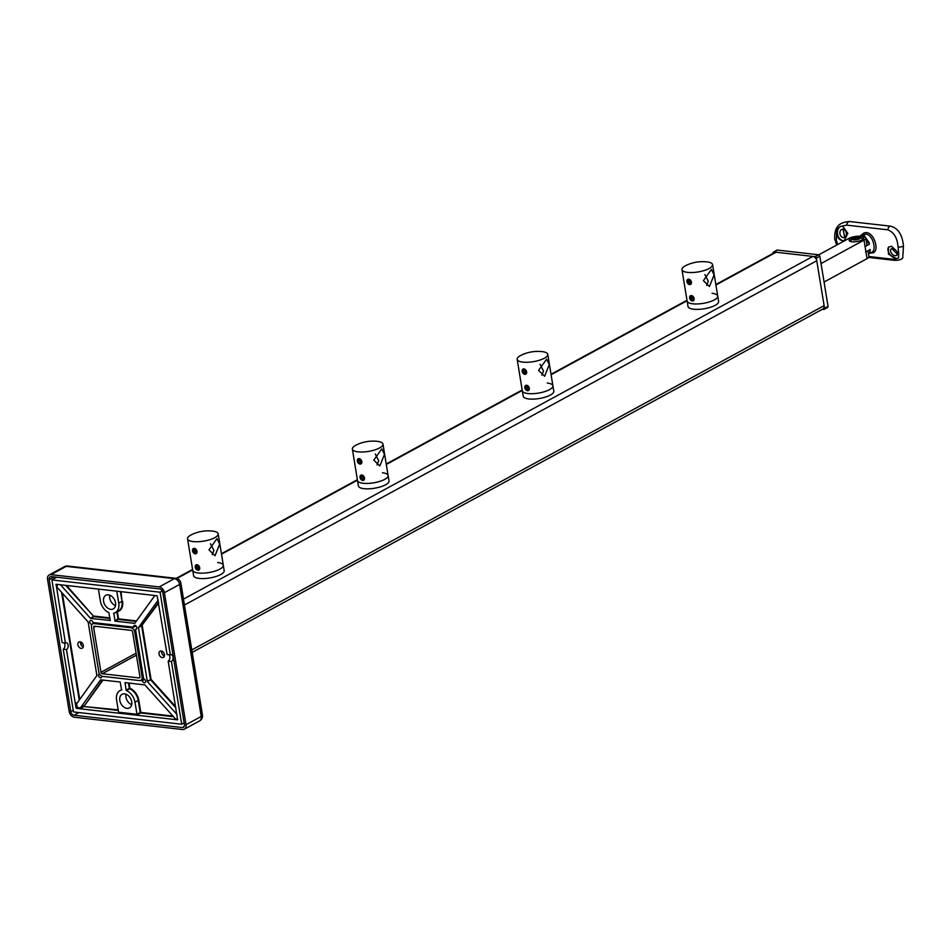<?xml version="1.0" encoding="UTF-8"?>
<svg xmlns="http://www.w3.org/2000/svg" width="951" height="951" viewBox="0 0 951 951"><rect width="100%" height="100%" fill="white"/><g stroke="black" fill="none" stroke-linecap="round" stroke-linejoin="round"><path stroke-width="1.43" d="M892.787 248.556A4.232 2.639 -132.4 0 0 891.123 249.007A4.232 2.639 -132.4 0 0 891.242 252.871A4.232 2.639 -132.4 0 0 895.153 255.7A4.232 2.639 -132.4 0 0 896.817 255.248A4.232 2.639 -132.4 0 0 896.698 251.385A4.232 2.639 -132.4 0 0 892.787 248.556M897.328 254.392L891.895 248.603M888.745 246.915A7.394 4.624 -132.4 0 0 889.328 253.655A7.394 4.624 -132.4 0 0 896.032 258.387A7.394 4.624 -132.4 0 0 898.731 257.78M867.966 250.731L868.905 256.52L892.585 259.219L896.496 258.684L888.436 254.119L888.436 247.153L891.515 246.226L898.743 253.263L898.053 247.01C897.375 237.916 893.94 232.175 887.758 229.809L846.652 225.137L841.861 226.148L842.645 226.16L847.84 233.316L844.203 240.734L842.836 240.793C839.329 240.056 837.225 237.536 836.547 233.245C836.821 229.096 838.592 226.718 841.861 226.148L841.231 226.231M841.409 226.195A7.394 5.587 -102 0 0 837.51 233.768A7.394 5.587 -102 0 0 843.264 240.698A7.394 5.587 -102 0 0 844.417 240.674M843.026 229.227A4.232 3.198 -102 0 0 842.229 229.262A4.232 3.198 -102 0 0 839.899 233.542A4.232 3.198 -102 0 0 843.204 237.572A4.232 3.198 -102 0 0 844.001 237.536A4.232 3.198 -102 0 0 846.331 233.245A4.232 3.198 -102 0 0 843.026 229.227L844.714 237.251M871.14 252.467C877.036 251.765 873.41 234.873 865.957 234.112L859.93 236.228M859.775 236.217L863.924 233.019C873.553 229.227 880.602 251.884 872.447 252.895L870.26 253.061M869.309 243.753A11.983 3.768 -9.3 0 0 866.551 242.077M866.42 245.822L869.369 244.205L869.143 242.612L863.912 235.218L860.191 236.074M868.453 253.727L869.618 253.406L870.236 249.495L865.945 251.825M871.948 252.146L869.618 253.406M836.547 233.245L836.298 239.997L837.665 244.526M898.743 253.263L898.552 257.959L896.496 258.684M836.298 239.997A4.232 1.331 170.7 0 1 834.752 239.248C833.861 223.64 842.538 222.368 849.231 221.488L890.802 226.195C898.291 228.395 902.499 235.052 903.45 246.19L902.749 257.923C901.453 259.671 898.576 260.455 894.118 260.301L868.632 257.4M862.141 239.925A7.394 2.33 170.7 0 1 854.2 241.851A7.394 2.33 170.7 0 1 849.16 240.472A7.394 2.33 170.7 0 1 850.776 238.63A7.394 2.33 170.7 0 1 858.717 236.704A7.394 2.33 170.7 0 1 863.758 238.083A7.394 2.33 170.7 0 1 862.141 239.925M818.775 254.809L848.886 238.416A8.452 2.663 -9.3 0 1 860.631 236.288L862.795 236.537A8.452 2.663 -9.3 0 1 865.885 238.035L866.967 244.633A8.452 2.663 170.7 0 1 865.113 246.737L865.981 252.015A8.452 2.663 -9.3 0 0 867.276 251.1M865.113 246.737L864.031 240.139L821.046 263.546M864.031 240.139A8.452 2.663 -9.3 0 0 865.885 238.035M868.905 256.52A8.452 2.663 170.7 0 1 867.062 258.624L824.065 282.031M818.538 254.761L819.833 256.199L816.327 258.113A1.415 0.999 -118.6 0 0 815.031 256.663L818.538 254.761L777.419 250.089L773.912 251.991A1.415 0.999 -118.6 0 0 773.056 253.192L773.08 253.37M822.282 309.313L823.685 309.479A1.415 0.999 -118.6 0 0 824.553 308.279L828.048 306.365L827.192 307.565M816.327 258.113L824.553 308.279M773.912 251.991L815.031 256.663M819.833 256.199L828.048 306.365M853.796 239.866A4.066 1.272 170.7 0 1 853.629 237.928A4.066 1.272 170.7 0 1 858.717 237.096A4.066 1.272 170.7 0 1 858.86 237.108A4.066 1.272 170.7 0 1 859.454 238.844A4.066 1.272 170.7 0 1 853.796 239.866M859.502 238.178L854.307 239.593L853.154 238.784L858.349 237.381L859.502 238.178M858.349 237.381L858.563 238.689M855.175 237.691L855.472 239.474M196.726 569.697A2.912 2.057 -118.6 0 0 199.615 569.043A2.912 2.057 -118.6 0 0 198.188 565.227A2.912 2.057 -118.6 0 0 195.656 565.227A2.912 2.057 -118.6 0 0 195.537 568.234A2.912 2.057 -118.6 0 0 195.763 568.65A2.912 2.057 -118.6 0 0 196.726 569.697M198.295 568.853L197.047 568.71L196.203 567.319L196.619 566.071L197.867 566.214L198.7 567.604L198.295 568.853M198.628 567.854L197.047 568.71M197.963 566.368L196.203 567.319M192.542 550.831A2.912 2.057 -118.6 0 0 192.863 551.865A2.912 2.057 -118.6 0 0 193.089 552.281A2.912 2.057 -118.6 0 0 195.799 553.791A2.912 2.057 -118.6 0 0 197.012 551.342A2.912 2.057 -118.6 0 0 194.325 548.358A2.912 2.057 -118.6 0 0 192.542 550.831M194.361 552.341L193.529 550.95L193.933 549.702L195.181 549.844L196.025 551.235L195.621 552.483L194.361 552.341L195.942 551.485M195.276 549.999L193.529 550.95M187.561 538.837A15.501 4.874 -9.3 0 0 193.219 541.583A15.501 4.874 -9.3 0 0 209.802 539.704A15.501 4.874 -9.3 0 0 218.159 533.832A15.501 4.874 -9.3 0 0 212.501 531.086A15.501 4.874 -9.3 0 0 212.263 531.05A38.694 38.694 0 0 0 192.268 534.331A15.501 4.874 -9.3 0 0 187.561 538.837L193.6 575.676A15.501 4.874 -9.3 0 0 199.246 578.422A15.501 4.874 -9.3 0 0 215.841 576.544A15.501 4.874 -9.3 0 0 224.186 570.659L223.307 565.251A15.501 4.874 170.7 0 1 214.95 571.123A15.501 4.874 170.7 0 1 198.367 573.001A15.501 4.874 170.7 0 1 192.708 570.255A15.501 4.874 -9.3 0 0 198.367 573.001A15.501 4.874 -9.3 0 0 214.95 571.123A15.501 4.874 -9.3 0 0 223.307 565.251A15.501 4.874 170.7 0 0 217.648 562.505M212.263 554.683L213.88 550.439L210.468 543.746M219.669 544.055L216.983 538.611L208.97 549.88L215.045 555.693L219.669 544.055M195.395 567.117L197.903 570.184M192.708 550.736L195.217 553.815M361.523 479.958A2.912 2.057 -118.6 0 0 364.423 479.316A2.912 2.057 -118.6 0 0 362.997 475.488A2.912 2.057 -118.6 0 0 360.465 475.5A2.912 2.057 -118.6 0 0 360.346 478.496A2.912 2.057 -118.6 0 0 360.572 478.912A2.912 2.057 -118.6 0 0 361.523 479.958M363.104 479.114L361.855 478.971L361.011 477.58L361.416 476.332L362.664 476.475L363.508 477.866L363.104 479.114M363.425 478.115L361.855 478.971M362.759 476.629L361.011 477.58M357.338 461.104A2.912 2.057 -118.6 0 0 357.671 462.127A2.912 2.057 -118.6 0 0 357.897 462.543A2.912 2.057 -118.6 0 0 360.607 464.052A2.912 2.057 -118.6 0 0 361.82 461.615A2.912 2.057 -118.6 0 0 359.133 458.632A2.912 2.057 -118.6 0 0 357.338 461.104M359.169 462.602L358.325 461.211L358.741 459.963L359.989 460.106L360.833 461.497L360.417 462.745L359.169 462.602L360.75 461.746M360.084 460.26L358.325 461.211M352.369 449.11A15.501 4.874 -9.3 0 0 358.028 451.856A15.501 4.874 -9.3 0 0 374.611 449.978A15.501 4.874 -9.3 0 0 382.968 444.093A15.501 4.874 -9.3 0 0 377.309 441.347A15.501 4.874 -9.3 0 0 377.06 441.323A38.694 38.694 0 0 0 357.077 444.592A15.501 4.874 -9.3 0 0 352.369 449.11L358.396 485.937A15.501 4.874 -9.3 0 0 364.055 488.683A15.501 4.874 -9.3 0 0 380.638 486.805A15.501 4.874 -9.3 0 0 388.995 480.933L388.103 475.512A15.501 4.874 170.7 0 1 379.758 481.396A15.501 4.874 170.7 0 1 363.163 483.274A15.501 4.874 170.7 0 1 357.517 480.528A15.501 4.874 -9.3 0 0 363.163 483.274A15.501 4.874 -9.3 0 0 379.758 481.396A15.501 4.874 -9.3 0 0 388.103 475.512A15.501 4.874 170.7 0 0 382.457 472.766M377.071 464.944L378.688 460.7L375.276 454.007M384.477 454.316L381.791 448.884L373.779 460.141L379.841 465.966L384.477 454.316M360.191 477.378L362.711 480.457M357.517 461.009L360.025 464.088M526.331 390.231A2.912 2.057 -118.6 0 0 529.22 389.577A2.912 2.057 -118.6 0 0 527.793 385.761A2.912 2.057 -118.6 0 0 525.261 385.761A2.912 2.057 -118.6 0 0 525.154 388.769A2.912 2.057 -118.6 0 0 525.38 389.185A2.912 2.057 -118.6 0 0 526.331 390.231M527.9 389.387L526.652 389.244L525.82 387.853L526.224 386.605L527.472 386.748L528.316 388.139L527.9 389.387M528.233 388.388L526.652 389.244M527.567 386.902L525.82 387.853M522.147 371.365A2.912 2.057 -118.6 0 0 522.468 372.4A2.912 2.057 -118.6 0 0 522.693 372.816A2.912 2.057 -118.6 0 0 525.416 374.325A2.912 2.057 -118.6 0 0 526.616 371.877A2.912 2.057 -118.6 0 0 523.942 368.893A2.912 2.057 -118.6 0 0 522.147 371.365M523.977 372.875L523.133 371.484L523.537 370.236L524.797 370.379L525.63 371.77L525.225 373.018L523.977 372.875L525.546 372.019M524.881 370.533L523.133 371.484M517.178 359.371A15.501 4.874 -9.3 0 0 522.824 362.117A15.501 4.874 -9.3 0 0 539.419 360.239A15.501 4.874 -9.3 0 0 547.764 354.366A15.501 4.874 -9.3 0 0 542.118 351.62A15.501 4.874 -9.3 0 0 541.868 351.597A38.694 38.694 0 0 0 521.885 354.866A15.501 4.874 -9.3 0 0 517.178 359.371L523.205 396.21A15.501 4.874 -9.3 0 0 528.863 398.956A15.501 4.874 -9.3 0 0 545.446 397.078A15.501 4.874 -9.3 0 0 553.803 391.194L552.911 385.785A15.501 4.874 170.7 0 1 544.566 391.657A15.501 4.874 170.7 0 1 527.971 393.536A15.501 4.874 170.7 0 1 522.313 390.79A15.501 4.874 -9.3 0 0 527.971 393.536A15.501 4.874 -9.3 0 0 544.566 391.657A15.501 4.874 -9.3 0 0 552.911 385.785A15.501 4.874 170.7 0 0 547.253 383.039M541.868 375.217L543.485 370.973L540.073 364.281M549.274 364.59L546.587 359.145L538.587 370.415L544.65 376.227L549.274 364.59M525 387.651L527.508 390.718M522.325 371.282L524.833 374.349M691.139 300.504A2.912 2.057 -118.6 0 0 694.028 299.85A2.912 2.057 -118.6 0 0 692.601 296.023A2.912 2.057 -118.6 0 0 690.069 296.034A2.912 2.057 -118.6 0 0 689.95 299.03A2.912 2.057 -118.6 0 0 690.188 299.446A2.912 2.057 -118.6 0 0 691.139 300.504M692.708 299.648L691.46 299.517L690.616 298.127L691.032 296.867L692.28 297.009L693.124 298.4L692.708 299.648M693.041 298.65L691.46 299.517M692.376 297.164L690.616 298.127M686.955 281.639A2.912 2.057 -118.6 0 0 687.276 282.661A2.912 2.057 -118.6 0 0 687.502 283.077A2.912 2.057 -118.6 0 0 690.212 284.587A2.912 2.057 -118.6 0 0 691.425 282.15A2.912 2.057 -118.6 0 0 688.738 279.166A2.912 2.057 -118.6 0 0 686.955 281.639M688.786 283.136L687.942 281.746L688.346 280.497L689.594 280.64L690.438 282.031L690.034 283.279L688.786 283.136L690.355 282.281M689.689 280.795L687.942 281.746M681.974 269.644A15.501 4.874 -9.3 0 0 687.632 272.39A15.501 4.874 -9.3 0 0 704.215 270.512A15.501 4.874 -9.3 0 0 712.572 264.628A15.501 4.874 -9.3 0 0 706.914 261.882A15.501 4.874 -9.3 0 0 706.676 261.858A38.694 38.694 0 0 0 686.681 265.127A15.501 4.874 -9.3 0 0 681.974 269.644L688.013 306.472A15.501 4.874 -9.3 0 0 693.659 309.218A15.501 4.874 -9.3 0 0 710.254 307.339A15.501 4.874 -9.3 0 0 718.599 301.467L717.72 296.058A15.501 4.874 170.7 0 1 709.363 301.931A15.501 4.874 170.7 0 1 692.78 303.809A15.501 4.874 170.7 0 1 687.121 301.063A15.501 4.874 -9.3 0 0 692.78 303.809A15.501 4.874 -9.3 0 0 709.363 301.931A15.501 4.874 -9.3 0 0 717.72 296.058A15.501 4.874 170.7 0 0 712.061 293.312M706.676 285.478L708.293 281.246L704.881 274.542M714.082 274.851L711.396 269.418L703.383 280.676L709.458 286.501L714.082 274.851M689.808 297.913L692.316 300.991M687.121 281.544L689.63 284.622M131.286 630.394L94.506 626.222A1.415 0.999 -118.6 0 0 93.638 627.422L100.984 672.309A1.415 0.999 -118.6 0 0 102.28 673.748L139.072 677.932A1.415 0.999 -118.6 0 0 139.94 676.732L132.593 631.844A1.415 0.999 -118.6 0 0 131.286 630.394M102.72 676.387A4.232 2.984 61.4 0 1 98.821 672.06L91.474 627.173A4.232 2.984 61.4 0 1 92.699 623.832A4.232 2.984 61.4 0 1 94.066 623.583L130.858 627.755A4.232 2.984 61.4 0 1 134.757 632.094L142.103 676.981A4.232 2.984 61.4 0 1 140.879 680.322A4.232 2.984 61.4 0 1 139.512 680.571L102.72 676.387M715.83 284.551L774.708 252.49A4.232 2.984 61.4 0 1 776.075 252.241L812.867 256.425A4.232 2.984 61.4 0 1 816.766 260.752L824.113 305.64A4.232 2.984 61.4 0 1 822.888 308.98L192.197 652.374M57.892 588.205L57.155 588.61L57.928 588.241L88.122 621.942L96.895 675.543L76.805 703.526L75.937 703.324L77.602 702.42M164.404 656.047A3.519 2.484 61.4 0 1 161.718 651.114M161.206 650.995A3.519 2.484 -118.6 0 0 160.065 651.197A3.519 2.484 -118.6 0 0 159.233 654.752A3.519 2.484 -118.6 0 0 162.288 657.593A3.519 2.484 -118.6 0 0 163.429 657.391A3.519 2.484 -118.6 0 0 164.261 653.848A3.519 2.484 -118.6 0 0 161.206 650.995M83.26 646.835A3.519 2.484 61.4 0 1 80.562 641.889M80.05 641.782A3.519 2.484 -118.6 0 0 78.909 641.984A3.519 2.484 -118.6 0 0 78.089 645.527A3.519 2.484 -118.6 0 0 81.132 648.38A3.519 2.484 -118.6 0 0 82.285 648.178A3.519 2.484 -118.6 0 0 83.106 644.623A3.519 2.484 -118.6 0 0 80.05 641.782M131.69 704.679A7.751 5.468 61.4 0 1 125.984 694.194M126.959 708.364A7.751 5.468 61.4 0 1 120.254 702.1A7.751 5.468 61.4 0 1 122.061 694.301A7.751 5.468 61.4 0 1 124.581 693.85A7.751 5.468 61.4 0 1 131.297 700.114A7.751 5.468 61.4 0 1 129.479 707.913A7.751 5.468 61.4 0 1 126.959 708.364M115.475 605.656A7.751 5.468 61.4 0 1 109.769 595.183M110.744 609.353A7.751 5.468 61.4 0 1 104.039 603.089A7.751 5.468 61.4 0 1 105.846 595.278A7.751 5.468 61.4 0 1 108.366 594.827A7.751 5.468 61.4 0 1 115.083 601.091A7.751 5.468 61.4 0 1 113.264 608.902A7.751 5.468 61.4 0 1 110.744 609.353M136.682 628.694L135.517 629.336A2.116 1.498 -118.6 0 0 136.207 629.205A2.116 1.498 -118.6 0 0 136.706 627.078A2.116 1.498 -118.6 0 0 134.876 625.366A2.116 1.498 -118.6 0 0 134.186 625.496A2.116 1.498 -118.6 0 0 133.58 627.173L92.996 622.56A2.116 1.498 -118.6 0 0 91.046 620.397A2.116 1.498 -118.6 0 0 90.369 620.516A2.116 1.498 -118.6 0 0 89.869 622.643A2.116 1.498 -118.6 0 0 91.7 624.355L94.648 622.75M76.032 707.948L66.475 649.604L63.23 649.236L73.5 711.942L181.7 724.234L171.43 661.516L168.184 661.147L177.611 719.836L76.425 708.388L75.937 703.324M170.348 654.918L167.103 654.55L157.153 595.766L56.097 584.283L65.393 642.995L62.148 642.626L51.877 579.92L160.077 592.211L170.348 654.918A3.519 2.235 -83.5 0 1 171.287 654.716A3.519 2.235 -83.5 0 1 173.141 657.735A3.519 2.235 -83.5 0 1 171.43 661.516M184.137 722.903L181.7 724.234M162.264 591.023L160.077 592.211M168.909 654.752A3.519 2.235 -83.5 0 1 169.86 658.104A3.519 2.235 -83.5 0 1 168.184 661.147M63.23 649.236A3.519 2.235 96.5 0 0 64.906 646.181A3.519 2.235 96.5 0 0 63.955 642.84M56.798 577.233L51.877 579.92M66.475 649.604A3.519 2.235 96.5 0 0 68.187 645.812A3.519 2.235 96.5 0 0 66.332 642.793A3.519 2.235 96.5 0 0 65.393 642.995M133.58 627.173L135.922 625.889M135.517 629.336L143.625 678.836L140.879 680.322M144.683 679.359L142.329 680.643L140.617 680.44M99.451 673.867A2.116 1.498 -118.6 0 0 99.118 673.986A2.116 1.498 -118.6 0 0 98.821 676.553A2.116 1.498 -118.6 0 0 101.139 677.694A2.116 1.498 -118.6 0 0 101.769 676.125M142.329 680.643A2.116 1.498 -118.6 0 0 144.968 682.675A2.116 1.498 -118.6 0 0 145.455 680.547A2.116 1.498 -118.6 0 0 143.625 678.836M176.898 714.391L147.346 681.546L138.43 627.66L158.187 600.129M154.894 595.504L134.733 623.369L115.13 621.181L113.74 613.193A11.983 8.452 -118.6 0 0 115.285 612.61A11.983 8.452 -118.6 0 0 118.756 603.136L116.795 591.177M110.114 618.483L93.923 616.64L90.678 618.412L110.387 620.492M60.507 584.782L90.428 618.269L94.113 616.105L110.019 617.912M110.15 620.623L108.925 612.646A11.983 8.452 61.4 0 1 100.366 601.044L98.405 589.085M177.647 718.92L174.568 719.134L174.96 718.338L144.897 684.934L125.045 682.604L126.103 690.141L129.348 688.369L128.456 682.949M76.591 703.609L77.233 707.508L80.431 707.877L100.592 679.822L120.206 682.01L121.597 689.998A11.983 8.452 -118.6 0 0 120.04 690.581A11.983 8.452 -118.6 0 0 116.581 700.067L118.566 712.204L136.956 714.296L140.201 712.537L138.216 700.388A11.983 8.452 -118.6 0 0 129.645 688.786L126.4 690.545A11.983 8.452 61.4 0 1 134.971 702.147L137.087 714.879L118.483 712.465M56.454 584.33L57.155 588.61L57.072 584.389M80.431 707.877L76.425 708.388M103.017 680.06L84.259 705.999L102.411 679.989M175.828 707.829L150.591 679.775L151.043 679.383L175.65 706.736M158.674 603.089L141.723 625.627L158.555 602.352M67.711 566.035A5.635 5.635 0 0 0 64.383 566.689A5.635 3.982 -118.6 0 1 66.213 566.356L51.009 574.642L159.209 586.922L174.413 578.648A5.635 3.578 -83.5 0 1 175.911 578.327L67.711 566.035A5.635 3.578 96.5 0 0 66.213 566.356L174.413 578.648A5.635 3.982 -118.6 0 1 179.608 584.425L201.232 716.448A5.635 1.771 -9.3 0 0 202.456 715.045L180.845 583.022A5.635 1.771 170.7 0 1 179.608 584.425L164.404 592.699L186.027 724.721L201.232 716.448A5.635 3.982 61.4 0 1 199.591 720.906L184.399 729.179A5.635 3.982 -118.6 0 0 186.027 724.721M78.957 712.561L74.035 715.247L182.235 727.527L184.173 726.481M51.009 574.642A5.635 3.982 -118.6 0 0 49.179 574.963A5.635 3.982 -118.6 0 0 47.55 579.421L69.173 711.455A5.635 3.982 -118.6 0 0 74.368 717.22L182.568 729.512A5.635 3.982 -118.6 0 0 184.399 729.179M54.1 576.936L49.179 579.611L70.79 711.633L73.227 710.302M49.179 579.611A3.519 2.484 61.4 0 1 50.189 576.829A3.519 2.484 61.4 0 1 51.342 576.615L159.542 588.907A3.519 2.484 61.4 0 1 162.787 592.521L184.399 724.543A3.519 2.484 61.4 0 1 183.388 727.325A3.519 2.484 61.4 0 1 182.235 727.527M74.035 715.247A3.519 2.484 61.4 0 1 70.79 711.633M164.404 592.699A5.635 3.982 -118.6 0 0 159.209 586.922M863.924 233.019A1.415 0.88 -107.9 0 1 863.567 234.362M872.447 252.895A1.415 1.082 74.4 0 0 871.532 252.372M865.541 249.376A9.867 6.966 61.4 0 1 865.66 251.979M892.585 259.219A4.232 2.687 96.5 0 0 894.118 260.301M903.45 246.19A4.232 1.331 170.7 0 1 898.053 247.01M849.683 221.524A4.232 2.687 96.5 0 0 846.652 225.137M834.752 239.248L836.702 245.049M890.802 226.195A4.232 2.687 96.5 0 0 887.758 229.809M867.062 258.624L865.981 252.015M95.611 626.352L93.638 627.422M136.088 653.194L100.984 672.309M136.409 655.168L102.28 673.748M139.845 677.504L139.072 677.932M776.075 252.241L715.913 285.003M687.062 300.706L551.105 374.742M522.265 390.445L386.296 464.468M357.457 480.172L221.5 554.195M192.649 569.911L176.838 578.517M95.445 622.834L94.066 623.583M812.867 256.425L183.472 599.106M132.225 627.018L130.858 627.755M816.766 260.752L184.446 605.026M135.874 631.476L134.757 632.094M824.113 305.64L191.793 649.925M143.221 676.363L142.103 676.981M79.242 700.15L61.577 592.307M56.43 584.318L55.836 584.639M147.215 681.249L150.591 679.775L147.346 681.546M138.477 627.387L141.723 625.627L138.43 627.66M150.448 679.49L141.675 625.889L142.27 625.782L151.043 679.383L150.448 679.49M115.285 612.61L118.53 610.839A11.983 8.452 -118.6 0 0 122.001 601.365L118.756 603.136M121.015 591.653L122.001 601.365L120.397 591.593M114.738 620.753L117.983 618.982L116.807 611.778M115.202 612.646L113.561 613.55M136.159 621.443L118.376 619.422L115.13 621.181M66.57 585.471L93.923 616.64L65.667 585.376M129.074 683.02L129.93 688.262A12.399 8.749 61.4 0 1 138.798 700.281L134.971 702.147M80.478 707.603L83.724 705.844L84.057 706.545L80.55 708.447M122.584 601.258A12.399 8.749 61.4 0 1 117.389 611.671L118.566 618.875L136.54 620.92M62.314 593.127L79.729 699.472M177.742 719.491L175.02 718.897M173.486 716.697L140.593 712.965L137.087 714.879M118.269 710.433L84.057 706.545L118.174 709.862M138.798 700.281L140.784 712.43L172.916 716.079M76.639 707.615L77.233 707.508L76.639 707.615M80.74 641.961L81.263 645.218M824.137 309.396L827.667 307.47M773.46 252.074L776.991 250.149M853.629 237.928L850.028 241.34M858.717 237.096L863.211 239.176M218.159 533.832L223.307 565.251M382.968 444.093L388.103 475.512M547.764 354.366L552.911 385.785M712.572 264.628L717.72 296.058M686.991 300.254L551.033 374.278M522.182 389.981L386.225 464.005M357.374 479.72L221.417 553.744M192.577 569.447L176.185 578.374M94.684 622.75L92.699 623.832M121.776 689.641L120.04 690.581M199.591 720.906A5.635 5.635 0 0 0 202.456 715.045M180.845 583.022A5.635 5.635 0 0 0 175.911 578.327M64.383 566.689L49.179 574.963"/></g></svg>
